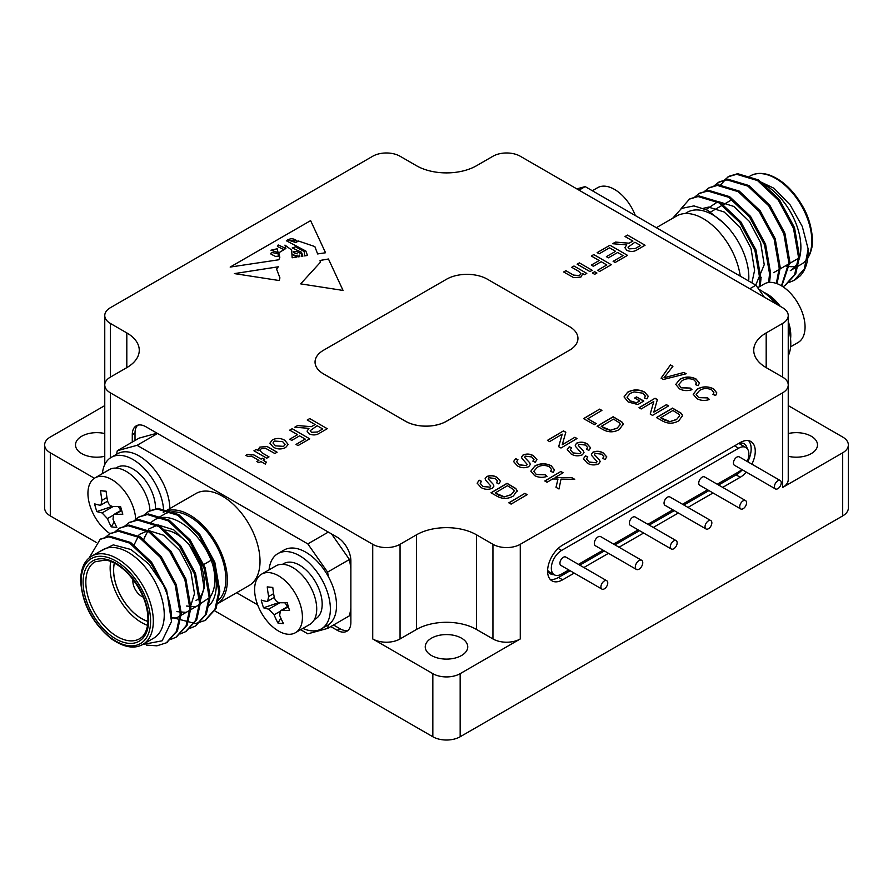 <?xml version="1.0" encoding="UTF-8"?>
<svg xmlns="http://www.w3.org/2000/svg" width="893" height="893" viewBox="0 0 893 893"><rect width="100%" height="100%" fill="white"/><g stroke="black" fill="none" stroke-linecap="round" stroke-linejoin="round"><path stroke-width="1.34" d="M632.914 241.065L625.044 236.522L627.511 235.093L645.059 245.229L637.446 249.616C634.164 251.804 630.625 252.027 626.83 250.286L624.854 247.662L626.774 244.872L612.587 243.722L615.422 242.081L629.074 243.186L632.914 241.065L629.074 243.186M297.57 434.679L289.7 430.136L292.167 428.707L309.715 438.831L298.016 445.585L295.996 444.424L305.216 439.099L299.59 435.851L291.721 440.394L289.7 439.222L297.57 434.679L289.712 439.233M273.347 447.181L269.853 443.241L272.365 439.881C276.674 437.849 280.837 438.005 284.856 440.327L288.16 444.457L285.637 447.538C281.429 449.525 277.332 449.413 273.347 447.181M537.262 467.329L533.802 471.303L536.202 474.373L545.322 474.797L547.063 476.393C542.542 477.867 538.379 477.576 534.572 475.556L530.844 471.136L534.896 466.012C540.22 463.132 545.656 463.043 551.204 465.755L554.464 469.807L553.325 472.352L550.59 471.381L551.483 469.394L549.34 466.805C545.154 464.851 541.125 465.019 537.262 467.329M552.622 478.972L547.052 482.253L544.775 480.981L560.826 471.482L563.103 472.765L555.145 477.476L571.654 477.576L574.735 479.318L561.016 479.094L558.996 488.996L555.993 487.299L557.991 479.039L552.622 478.972M562.233 434.143L549.619 441.611L547.431 440.372L563.483 430.884L565.816 432.201L562.255 444.747L574.858 437.291L577.034 438.519L560.983 448.018L558.65 446.701L562.233 434.143L558.694 446.723M582.359 454.816C578.441 456.368 574.712 456.111 571.196 454.068L567.234 449.659L569.288 446.723L571.609 447.828L570.292 449.782L572.993 452.885L579.992 453.677L580.852 452.494L575.639 446.545L575.204 445.183L576.688 443.107C580.394 441.655 583.888 441.923 587.17 443.899L590.619 447.795L588.844 450.385L586.511 449.246L587.65 447.527L585.395 445.06L579.032 444.256L578.273 445.473L583.352 450.842L584 452.584L582.359 454.816M578.273 445.384L583.352 450.842M491.128 492.88L507.045 483.459L515.808 488.661L517.181 490.603L513.341 496.017C508.017 499.075 502.636 499.165 497.2 496.296L490.994 492.802L507.045 483.303L515.808 488.504L517.248 491.206M596.223 423.561L594.325 424.677L583.575 418.627L599.627 409.128L601.904 410.412L587.75 418.784L596.223 423.561M656.601 417.656L672.518 408.246L681.281 413.448L682.654 415.39L678.814 420.804C673.489 423.851 668.109 423.952 662.673 421.083L656.467 417.578L672.518 408.09L681.281 413.292L682.721 415.993M686.192 373.765L663.399 379.469L661.077 378.152L670.453 364.902L672.92 366.286L664.001 377.772L683.871 372.459L686.192 373.765M597.216 426.296L613.134 416.886L621.885 422.088L623.258 424.03L619.418 429.444C614.105 432.491 608.725 432.592 603.277 429.723L597.071 426.218L613.134 416.73L621.885 421.931L623.325 424.633M528.701 466.704C524.771 468.256 521.054 468.01 517.527 465.956L513.575 461.547L515.629 458.611L517.951 459.716L516.634 461.67L519.324 464.773L526.323 465.566L527.194 464.382L521.97 458.433L521.534 457.071L523.019 454.995C526.736 453.544 530.23 453.811 533.501 455.787L536.95 459.683L535.175 462.273L532.842 461.134L533.981 459.415L531.726 456.948L525.363 456.144L524.604 457.361L529.683 462.73L530.33 464.472L528.701 466.704M524.604 457.283L529.683 462.73M653.788 401.515L641.174 408.972L638.986 407.744L655.049 398.256L657.382 399.573L653.81 412.119L666.412 404.663L668.6 405.891L652.549 415.39L650.216 414.073L653.788 401.515L650.249 414.095M636.698 402.654L639.689 400.879L634.633 398.032L636.508 396.916L643.82 401.013L637.859 404.54L628.225 402.006L624.051 396.86L627.656 392.194C633.293 389.214 638.953 389.181 644.646 392.094L648.273 396.302L646.934 398.881L644.355 398.032L645.326 396.101L642.837 393.177L634.03 391.893L630.134 393.433L627.053 397.173L630.011 400.801L636.698 402.81L639.689 400.879M699.621 390.431L696.16 394.405L698.572 397.474L707.691 397.898L709.422 399.495C704.912 400.968 700.748 400.678 696.942 398.658L693.202 394.248L697.266 389.114C702.59 386.234 708.026 386.144 713.574 388.857L716.822 392.909L715.684 395.454L712.96 394.483L713.853 392.496L711.71 389.906C707.524 387.953 703.494 388.12 699.621 390.431M682.174 380.608L678.713 384.582L681.113 387.651L690.233 388.075L691.975 389.672C687.454 391.145 683.29 390.855 679.484 388.835L675.755 384.425L679.807 379.291C685.132 376.411 690.568 376.321 696.116 379.034L699.375 383.086L698.237 385.631L695.502 384.66L696.395 382.684L694.252 380.083C690.066 378.13 686.036 378.297 682.174 380.608M598.533 463.913C594.615 465.465 590.898 465.22 587.371 463.177L583.408 458.756L585.462 455.832L587.784 456.937L586.467 458.89L589.168 461.994L596.167 462.786L597.026 461.592L591.813 455.653L591.378 454.28L592.863 452.204C596.58 450.753 600.074 451.021 603.344 453.008L606.793 456.903L605.019 459.482L602.686 458.343L603.824 456.636L601.569 454.169L595.207 453.365L594.448 454.582L599.527 459.94L600.174 461.692L598.533 463.913M492.277 488.292C488.348 489.844 484.631 489.598 481.104 487.556L477.152 483.135L479.206 480.211L481.528 481.316L480.211 483.269L482.901 486.372L489.911 487.165L490.77 485.971L485.546 480.032L485.122 478.67L486.607 476.594C490.313 475.143 493.807 475.4 497.077 477.387L500.526 481.282L498.752 483.861L496.419 482.722L497.557 481.014L495.302 478.548L488.94 477.744L488.181 478.961L493.26 484.319L493.907 486.071L492.277 488.292M488.181 478.871L493.26 484.319M527.171 494.633L511.12 504.121L508.831 502.837L524.883 493.349L527.171 494.633M251.603 456.189L247.919 456.401L245.809 455.441L247.194 454.414L253.936 454.939L261.136 459.091L262.709 458.187L264.73 459.348L263.156 460.263L266.281 462.061L265.31 464.103L260.901 461.558L258.881 462.73L256.86 461.558L258.881 460.386L251.603 456.189M266.75 458.187L253.936 450.786L256.179 449.48L258.278 450.697L258.044 449.603L259.852 447.114L267.052 446.556L269.195 447.65L277.098 452.215L274.854 453.51L265.5 448.264L261.281 448.621L259.852 450.541L262.274 452.997L269.005 456.881L266.75 458.187M253.947 450.786L256.179 449.503L258.278 450.708L259.852 447.103L267.052 446.556L277.087 452.215M315.117 424.555L307.237 420.011L309.715 418.583L327.262 428.707L319.649 433.105C316.356 435.282 312.818 435.505 309.034 433.764L307.058 431.14L308.967 428.361L294.779 427.2L297.615 425.559L311.277 426.675L315.117 424.555L311.277 426.687L297.615 425.559L294.802 427.2M582.906 274.464L582.761 273.671L580.874 277.087L573.697 277.656L563.639 271.974L565.883 270.679L573.54 275.1L579.479 275.557L580.93 273.626L578.608 271.271L571.732 267.297L573.987 266.002L586.801 273.403L584.558 274.709L582.761 273.671L582.906 274.452M589.949 271.584L577.135 264.183L579.378 262.888L592.204 270.289L589.949 271.584M594.671 274.318L592.427 273.012L594.671 271.718L596.926 273.012L594.671 274.318M599.17 260.544L591.3 256.001L593.778 254.572L611.314 264.708L599.627 271.461L597.596 270.289L606.816 264.964L601.201 261.716L593.332 266.259L591.3 265.098L599.17 260.544L591.311 265.098M599.17 253.802L597.149 252.63L609.975 245.229L627.511 255.353L615.143 262.497L613.123 261.325L623.013 255.61L617.621 252.496L608.401 257.82L606.369 256.648L615.59 251.335L609.517 247.819L599.17 253.802M234.401 273.604L279.196 280.536L279.933 277.902L276.562 269.05L278.315 266.795L234.401 273.604M299.434 256.682L299.311 255.074L299.434 256.682L298.362 256.838L298.608 256.157L292.971 254.818L296.889 257.061L292.167 257.764L291.643 250.04L284.956 245.106L285.905 248.477L278.817 252.797L279.822 257.329L278.795 259.774L230.16 267.074L310.619 220.627L230.193 267.074M325.554 252.752L310.619 220.627L325.543 252.752L317.618 253.947L314.861 246.58L298.508 241.032L295.784 242.516L287.535 239.871L286.34 240.753L305.841 251.045L307.493 255.465L304.625 255.9L304.2 251.48L295.505 246.814L292.19 247.953L301.477 252.25L302.883 256.157L301.231 256.403L301.454 254.315L300.74 253.478L296.811 251.636L293.25 251.737L294.154 252.864L293.25 251.748M297.202 253.846L294.154 252.864L297.202 253.869M300.673 283.862L343.057 290.437L328.457 259.003L320.04 260.455L320.397 262.263L300.673 283.862L320.397 262.263M315.05 362.067L315.05 362.1A28.978 16.733 0 0 0 315.05 362.1A28.978 16.733 0 0 0 323.545 373.933L405.511 421.262A28.978 16.733 0 0 0 446.5 421.262L569.455 350.268A28.978 16.733 0 0 0 577.95 338.436A28.978 16.733 0 0 0 577.95 338.425L577.95 338.402A28.978 16.733 0 0 0 569.455 326.581L487.489 279.252A28.978 16.733 0 0 0 446.5 279.252L323.545 350.235A28.978 16.733 0 0 0 315.05 362.067A28.978 16.733 0 0 0 323.545 373.899L405.511 421.228A28.978 16.733 0 0 0 446.5 421.228L569.455 350.235A28.978 16.733 0 0 0 577.95 338.402M492.947 638.953L492.947 544.306A19.322 11.151 0 0 0 520.273 544.306L782.581 392.864A19.322 11.151 0 0 0 788.24 384.972A19.322 11.151 0 0 0 782.581 377.092L782.581 323.456A19.322 11.151 0 0 0 788.24 315.564A19.322 11.151 0 0 0 782.581 307.683L520.273 156.242A19.322 11.151 0 0 0 492.947 156.242L476.561 165.707A42.507 24.535 0 0 1 416.439 165.707L400.053 156.242A19.322 11.151 0 0 0 372.727 156.242L110.419 307.683A19.322 11.151 0 0 0 104.76 315.564A19.322 11.151 0 0 0 110.419 323.456L110.419 377.092A19.322 11.151 0 0 0 104.76 384.972A19.322 11.151 0 0 0 110.419 392.864L372.727 544.306A19.322 11.151 0 0 0 400.053 544.306L400.053 638.953A19.322 11.151 180 0 1 372.727 638.953L432.837 673.657A19.322 11.151 0 0 0 460.163 673.657L520.273 638.953A19.322 11.151 180 0 1 492.947 638.953L476.561 629.487A42.507 24.535 0 0 0 416.439 629.487L400.053 638.953M492.947 544.306L476.561 534.84A42.507 24.535 0 0 0 416.439 534.84L400.053 544.306M782.581 323.456L766.183 332.922A42.507 24.535 0 0 0 753.737 350.268A42.507 24.535 0 0 0 766.183 367.626L782.581 377.092M110.419 377.092L126.817 367.626A42.507 24.535 0 0 0 139.263 350.268A42.507 24.535 0 0 0 126.817 332.922L110.419 323.456M133.068 579.367A12.268 7.088 -120 0 0 132.89 581.254A12.268 7.088 -120 0 0 143.293 597.082M114.393 563.092A39.515 22.816 -120 0 0 113.634 570.136A39.515 22.816 -120 0 0 148.048 621.394M196.069 600.531A39.605 22.872 -120 0 0 199.016 560.503A39.605 22.872 -120 0 0 163.832 530.074M114.326 563.059A39.605 22.872 -120 0 0 113.567 570.102A39.605 22.872 -120 0 0 148.048 621.472M110.732 561.485A44.438 25.651 -120 0 0 110.152 568.127A44.438 25.651 -120 0 0 147.613 625.357M153.685 638.171A51.001 29.447 -120 0 0 153.685 579.278A51.001 29.447 -120 0 0 102.673 549.82L91.745 556.138A51.001 29.447 60 0 1 142.757 585.585A51.001 29.447 60 0 1 142.757 644.478L153.685 638.171M142.724 644.5L162.135 640.806L171.501 621.483A61.338 35.419 -120 0 0 163.341 584.96L148.707 563.907L130.891 549.485L113.311 544.875L99.949 551.394M143.952 515.038L148.338 511.522L156.934 508.977L177.819 515.25L198.704 534.94L213.784 562.914L218.785 591.769L214.99 609.171L204.877 620.546L195.489 623.548L171.534 617.387M134.307 520.597L138.694 517.092L147.3 514.535L168.185 520.82L189.07 540.511L204.14 568.473L209.152 597.339L205.345 614.752L195.221 626.127L190.064 628.304M124.674 526.167L129.072 522.651L137.656 520.106L158.541 526.379L179.426 546.081L194.507 574.043L199.507 602.898L195.701 620.311L185.577 631.686L180.419 633.874M115.03 531.737L119.416 528.221L128.023 525.676L148.908 531.949L169.793 551.64L184.862 579.602L189.874 608.468L186.068 625.87L175.954 637.245L170.786 639.433M105.396 537.296L109.783 533.791L118.378 531.235L139.263 537.508L160.148 557.21L175.218 585.172L180.23 614.038L176.423 631.451L166.299 642.826L156.934 645.818L146.631 645.126M89.155 557.946L100.15 539.35L108.734 536.805L129.619 543.078L150.504 562.769L163.341 584.96M208.102 606.47A51.001 29.447 -120 0 0 212.69 564.532C216.318 578.575 215.392 589.503 209.933 597.328L209.04 599.549M209.933 597.328L195.723 606.827L186.525 606.046M143.784 539.249L148.852 528.924L158.05 524.928L173.677 529.795L189.305 544.819L200.523 566.117L204.117 588.096L198.916 604.985L186.09 612.397L176.881 611.616M134.14 544.819L139.208 534.494L148.405 530.487L164.033 535.354L179.66 550.389L190.879 571.687L194.484 593.655L189.283 610.555L176.446 617.956L171.545 617.967M144.499 514.915A61.338 35.419 -120 0 1 146.218 513.229L149.365 510.93L157.972 508.374L178.857 514.647L199.742 534.349L214.822 562.311L219.823 591.177L216.028 608.58L205.379 620.255M139.23 516.801L148.338 513.944L169.224 520.217L190.109 539.908L205.178 567.881L210.19 596.736L206.383 614.138L195.734 625.814M129.585 522.36L138.694 519.503L159.579 525.787L180.464 545.478L195.534 573.44L200.545 602.306L196.739 619.72L186.101 631.384M119.941 527.93L129.061 525.073L149.935 531.346L170.82 551.048L185.9 579.01L190.901 607.865L187.106 625.267L176.457 636.943M110.308 533.501L119.416 530.643L140.301 536.916L161.186 556.607L176.256 584.569L181.268 613.435L177.461 630.838L166.824 642.514M100.663 539.059L109.772 536.202L130.657 542.475L151.542 562.177L166.623 590.139L171.501 621.483M212.69 564.532A51.001 29.447 -120 0 0 154.735 519.771A51.001 29.447 -120 0 0 151.118 522.561M144.644 536.604A51.001 29.447 -120 0 0 144.365 538.925M217.747 600.889A51.001 29.447 -120 0 0 222.257 559.007A51.001 29.447 -120 0 0 164.29 514.256L154.735 519.771M216.921 604.103A53.133 30.675 -120 0 0 227.369 580.115A53.133 30.675 -120 0 0 204.173 526.647A53.133 30.675 -120 0 0 163.229 512.415L195.88 493.561A53.133 30.675 -120 0 1 236.824 507.793A53.133 30.675 -120 0 1 260.019 561.262A53.133 30.675 -120 0 1 249.013 585.585L216.921 604.115M116.57 454.28A152.636 88.128 60 0 1 117.307 450.719L137.064 445.317L307.828 543.915L327.586 572.123A152.636 88.128 60 0 1 328.334 576.588A43.467 25.093 -120 0 0 284.052 550.043L277.902 553.593A43.467 25.093 60 0 1 322.183 580.137A43.467 25.093 60 0 1 321.368 628.884A43.467 25.093 60 0 1 302.883 628.404M321.368 628.884L327.519 625.334A43.467 25.093 -120 0 0 328.334 624.832A152.636 88.128 60 0 1 327.586 628.426L307.828 633.829L300.662 629.688M169.849 508.586A43.467 25.093 -120 0 0 150.627 465.197A43.467 25.093 -120 0 0 117.374 453.811L111.223 457.361A43.467 25.093 60 0 1 143.393 467.642A43.467 25.093 60 0 1 163.564 509.39M257.653 604.862L236.645 592.729M269.072 569.846A43.467 25.093 60 0 1 277.902 553.593M328.334 576.588A43.467 25.093 60 0 1 328.334 624.832M350.871 608.245A152.636 88.128 60 0 1 349.442 615.813L327.586 628.426M331.549 533.936L349.442 559.498A152.636 88.128 60 0 1 350.871 568.707M349.442 559.498L327.586 572.123M328.323 532.083L307.828 543.915M157.559 433.485L137.064 445.317M117.307 450.719L139.174 438.095L157.068 433.205M102.394 473.614A43.467 25.093 60 0 1 110.408 457.863A43.467 25.093 60 0 1 111.223 457.361M282.501 564.32L283.695 563.628A31.88 18.407 60 0 1 299.635 565.202A31.88 18.407 60 0 1 320.464 593.298A31.88 18.407 60 0 1 315.575 618.849L314.381 619.541M137.745 425.202A19.322 11.151 -120 0 0 135.01 433.094L135.01 440.495M333.524 625L339.943 628.705A19.322 11.151 -120 0 0 348.136 630.279M115.822 468.088L117.028 467.396A31.88 18.407 60 0 1 132.968 468.981A31.88 18.407 60 0 1 155.482 509.122M330.79 626.573L337.208 630.279A19.322 11.151 -120 0 0 346.864 631.239A19.322 11.151 -120 0 0 350.871 622.388L350.871 560.871A19.322 11.151 -120 0 0 337.208 537.206L145.939 426.776A19.322 11.151 -120 0 0 136.283 425.827A19.322 11.151 -120 0 0 132.276 434.668L132.276 442.068M261.616 574.143L275.904 565.894A33.811 19.523 60 0 1 309.715 585.417A33.811 19.523 60 0 1 309.715 624.464L295.427 632.713A33.811 19.523 60 0 1 256.425 601.212A33.811 19.523 60 0 1 261.616 574.143A33.811 19.523 60 0 1 274.218 573.786A33.811 19.523 60 0 1 299.691 602.831A33.811 19.523 60 0 1 295.427 632.713M104.76 405.601L50.309 437.034A19.322 11.151 0 0 0 44.65 444.926A19.322 11.151 0 0 0 50.309 452.807L94.39 478.257M44.65 444.926L44.65 508.028A19.322 11.151 0 0 0 50.309 515.908L96.198 542.408M214.275 610.578L432.837 736.758A19.322 11.151 0 0 0 460.163 736.758L842.691 515.908A19.322 11.151 0 0 0 848.35 508.028L848.35 444.926A19.322 11.151 0 0 0 842.691 437.034L788.24 405.601M110.006 533.657A33.811 19.523 60 0 1 89.746 504.98A33.811 19.523 60 0 1 94.937 477.922L109.225 469.673A33.811 19.523 60 0 1 134.463 477.889A33.811 19.523 60 0 1 149.979 510.684M431.475 655.518A21.253 12.268 0 0 0 454.637 658.174A21.253 12.268 0 0 0 467.753 646.845A21.253 12.268 0 0 0 446.5 634.577A21.253 12.268 0 0 0 425.247 646.845A21.253 12.268 0 0 0 431.475 655.518M104.76 410.222L104.76 315.564M104.76 433.551A21.253 12.268 0 0 0 75.503 444.926A21.253 12.268 0 0 0 81.732 453.599A21.253 12.268 0 0 0 104.76 456.29M94.937 477.922A33.811 19.523 60 0 1 98.297 476.628A33.811 19.523 60 0 1 122.296 488.415A33.811 19.523 60 0 1 135.703 519.246M289.511 610.41A86.844 27.192 163.5 0 1 281.875 610.466L280.402 610.812L279.654 615.366A86.844 65.479 95.7 0 0 283.516 623.604A83.25 46.603 134.9 0 1 277.969 623.046A86.844 65.479 -84.3 0 1 274.095 614.808L268.748 609.149A86.844 27.192 163.5 0 1 263.547 607.809A83.25 78.394 -39.2 0 1 261.247 600.074A86.844 27.192 -16.5 0 0 266.449 601.413L267.632 601.235L268.67 596.513A86.844 65.479 -84.3 0 1 267.241 586.88A83.25 1.451 6.9 0 1 272.789 587.438A86.844 65.479 95.7 0 0 274.229 597.071C275.144 600.442 276.93 602.328 279.587 602.73A86.844 27.192 -16.5 0 0 287.211 602.675A83.25 30.329 80.9 0 0 289.511 610.41M788.24 315.564L788.24 479.63A19.322 11.151 180 0 1 782.581 487.511L842.691 452.807A19.322 11.151 0 0 0 848.35 444.926M751.873 464.159A21.253 12.268 120 0 0 750.857 441.499A21.253 12.268 120 0 0 740.23 442.56L562.623 545.098A21.253 12.268 120 0 0 548.737 563.818A21.253 12.268 120 0 0 551.997 580.852A21.253 12.268 120 0 0 562.623 579.803L574.232 573.094M583.888 567.524L608.49 553.314M619.028 547.23L643.63 533.032M653.296 527.45L678.334 512.995M687.99 507.414L713.038 492.958M722.694 487.388L740.23 477.264A21.253 12.268 120 0 0 746.403 472.163M788.24 456.29A21.253 12.268 0 0 0 817.497 444.926A21.253 12.268 0 0 0 788.24 433.551M122.832 514.189A86.844 27.192 163.5 0 1 115.208 514.245L113.724 514.591L112.987 519.146A86.844 65.479 95.7 0 0 116.849 527.372A83.25 46.603 134.9 0 1 111.29 526.814A86.844 65.479 -84.3 0 1 107.428 518.587L102.07 512.928A86.844 27.192 163.5 0 1 96.868 511.577A83.25 78.394 -39.2 0 1 94.58 503.842A86.844 27.192 -16.5 0 0 99.782 505.181L100.965 505.003L102.003 500.292A86.844 65.479 -84.3 0 1 100.563 490.648A83.25 1.451 6.9 0 1 106.122 491.206A86.844 65.479 95.7 0 0 107.551 500.85C108.466 504.221 110.252 506.108 112.909 506.498A86.844 27.192 -16.5 0 0 120.544 506.443A83.25 30.329 80.9 0 0 122.832 514.189M280.849 618.157L277.969 623.046M284.633 602.742A5.793 3.349 60 0 1 287.312 606.816M278.761 602.608L263.547 607.809M272.812 587.639L267.241 586.88M550.144 579.323A21.253 12.268 120 0 0 558.527 577.436L570.136 570.727M579.791 565.157L604.394 550.948M614.931 544.864L639.533 530.665M649.2 525.084L674.237 510.629M683.893 505.047L708.942 490.592M718.597 485.022L736.133 474.897A21.253 12.268 120 0 0 742.306 469.796M747.776 461.793A21.253 12.268 120 0 0 748.602 440.662M114.181 521.936L111.29 526.814M117.965 506.51A5.793 3.349 60 0 1 120.644 510.595M112.094 506.387L96.868 511.577M106.144 491.407L100.563 490.648M547.643 569.745A15.94 9.198 120 0 0 550.557 573.886A15.94 9.198 120 0 0 553.984 574.612M747.173 448.576A15.94 9.198 120 0 0 744.103 443.743A15.94 9.198 120 0 0 738.879 443.33M764.285 297.112L755.936 285.202L585.172 186.604L576.822 188.881M749.796 288.752L755.936 285.202M579.021 190.153L585.172 186.604M734.537 445.841L738.634 448.208L561.574 550.434A14.489 8.361 -60 0 0 552.108 563.204A14.489 8.361 -60 0 0 554.33 574.813A14.489 8.361 -60 0 0 561.574 574.099L568.763 569.946M738.634 448.208A14.489 8.361 -60 0 1 745.878 447.493A14.489 8.361 -60 0 1 747.24 461.491M741.782 469.484A14.489 8.361 -60 0 1 738.634 471.872L717.235 484.229M707.569 489.81L682.531 504.266M672.864 509.836L647.827 524.303M638.171 529.873L613.569 544.083M603.032 550.166L578.43 564.365M788.24 355.827A43.467 25.093 -120 0 0 788.24 327.586M775.37 303.52A43.467 25.093 -120 0 0 758.76 289.22M656.355 227.704L676.637 215.994A53.133 30.675 60 0 1 714.623 227.268A53.133 30.675 60 0 1 740.241 276.138M775.425 488.917L734.437 465.253A4.833 2.791 -60 0 1 733.443 463.043A4.833 2.791 -60 0 1 735.553 458.176A4.833 2.791 -60 0 1 739.27 456.881L780.259 480.546A4.833 2.791 -60 0 1 780.259 486.127A4.833 2.791 -60 0 1 775.425 488.917A4.833 2.791 -60 0 1 774.421 486.696A4.833 2.791 -60 0 1 776.53 481.84A4.833 2.791 -60 0 1 780.259 480.546M636.408 569.433L595.419 545.768A5.269 3.036 -60 0 1 594.325 543.357A5.269 3.036 -60 0 1 596.624 538.055A5.269 3.036 -60 0 1 600.688 536.637L641.665 560.302A5.269 3.036 -60 0 1 641.665 566.385A5.269 3.036 -60 0 1 636.408 569.433A5.269 3.036 -60 0 1 635.314 567.022A5.269 3.036 -60 0 1 637.613 561.719A5.269 3.036 -60 0 1 641.665 560.302M601.915 589.09L560.938 565.425A4.833 2.791 -60 0 1 559.933 563.215A4.833 2.791 -60 0 1 562.043 558.348A4.833 2.791 -60 0 1 565.76 557.053L606.749 580.718A4.833 2.791 -60 0 1 606.749 586.299A4.833 2.791 -60 0 1 601.915 589.09A4.833 2.791 -60 0 1 600.922 586.868A4.833 2.791 -60 0 1 603.032 582.013A4.833 2.791 -60 0 1 606.749 580.718M740.721 508.943L699.744 485.29A4.833 2.791 -60 0 1 698.739 483.068A4.833 2.791 -60 0 1 700.849 478.213A4.833 2.791 -60 0 1 704.566 476.918L745.555 500.582A4.833 2.791 -60 0 1 745.555 506.164A4.833 2.791 -60 0 1 740.721 508.943A4.833 2.791 -60 0 1 739.728 506.733A4.833 2.791 -60 0 1 741.837 501.877A4.833 2.791 -60 0 1 745.555 500.582M706.028 528.98L665.039 505.315A4.833 2.791 -60 0 1 664.035 503.105A4.833 2.791 -60 0 1 666.145 498.249A4.833 2.791 -60 0 1 669.873 496.954L710.85 520.619A4.833 2.791 -60 0 1 710.85 526.189A4.833 2.791 -60 0 1 706.028 528.98A4.833 2.791 -60 0 1 705.024 526.77A4.833 2.791 -60 0 1 707.133 521.914A4.833 2.791 -60 0 1 710.85 520.619M671.324 549.016L630.335 525.352A4.833 2.791 -60 0 1 629.342 523.142A4.833 2.791 -60 0 1 631.44 518.286A4.833 2.791 -60 0 1 635.169 516.991L676.157 540.645A4.833 2.791 -60 0 1 676.157 546.226A4.833 2.791 -60 0 1 671.324 549.016A4.833 2.791 -60 0 1 670.319 546.806A4.833 2.791 -60 0 1 672.429 541.939A4.833 2.791 -60 0 1 676.157 540.645M769.632 297.246A31.88 18.407 60 0 1 777.624 304.814M788.24 325.532A31.88 18.407 60 0 1 789.245 331.203M685.143 213.539L687.264 212.311A51.001 29.447 60 0 1 723.363 222.792A51.001 29.447 60 0 1 748.68 281.016M790.562 338.86A33.811 19.523 -120 0 0 788.24 321.447M780.259 306.332A33.811 19.523 -120 0 0 763.671 292.279M672.63 218.305L681.538 208.415L693.973 205.892L707.535 210.212L723.363 222.792M635.347 215.581A33.811 19.523 -120 0 0 597.573 187.72L592.338 190.745M790.606 346.819L798.063 342.51A33.811 19.523 -120 0 0 804.537 320.955A33.811 19.523 -120 0 0 787.927 290.671A33.811 19.523 -120 0 0 764.252 283.952L757.71 287.725M751.895 282.858L754.596 270.278L750.991 248.31L739.772 227.012L724.145 211.976L708.517 207.109L703.505 208.281M755.735 285.079L764.229 264.719L760.635 242.74L749.406 221.442L733.789 206.417L718.162 201.55L706.084 209.453M759.184 286.876L759.932 279.353L754.92 250.487L739.85 222.524L718.965 202.823L698.08 196.549L689.485 199.094L681.091 208.683M768.605 282.489L769.565 273.783L764.553 244.916L749.484 216.954L728.599 197.264L707.714 190.99L699.119 193.535L694.732 197.052M776.352 283.416L779.209 268.213L774.198 239.357L759.128 211.395L738.243 191.694L717.358 185.42L708.752 187.976L704.365 191.482M781.464 285.805L788.843 262.654L783.842 233.787L768.761 205.825L747.876 186.135L726.991 179.85L718.407 182.395L714.009 185.911M782.927 286.731L784.556 285.872L794.681 274.497L798.487 257.084L793.475 228.228L778.406 200.255L757.521 180.565L736.636 174.291L728.029 176.847L720.149 185.387M759.943 276.596L761.45 277.466M789.044 282.489L794.212 280.302L804.325 268.927L808.143 248.98A61.338 35.419 60 0 1 799.972 276.071L794.714 280M756.65 180.029L774.019 188.278L790.227 204.999L802.305 226.521L808.143 248.98M760.222 286.273L760.959 278.75L755.958 249.884L740.877 221.922L719.992 202.231L699.107 195.958L689.999 198.815M769.532 282.4L770.603 273.18L765.591 244.325L750.522 216.363L729.637 196.661L708.752 190.388L699.643 193.245M777.055 283.661L780.248 267.621L775.236 238.755L760.166 210.793L739.281 191.102L718.396 184.818L709.288 187.675M781.81 286.017L789.881 262.051L784.88 233.196L769.799 205.223L748.914 185.532L728.029 179.259L719.445 181.804L714.623 185.789M785.081 285.57L795.719 273.894L799.525 256.492L794.513 227.626L779.444 199.664L758.559 179.962L737.674 173.688L729.068 176.245L724.268 180.219M760.691 182.674A51.001 29.447 60 0 1 797.293 227.068A51.001 29.447 60 0 1 790.327 270.612L801.255 264.306A51.001 29.447 -120 0 0 804.727 212.065A51.001 29.447 -120 0 0 758.782 173.577A51.001 29.447 -120 0 0 750.243 175.954L749.372 176.457M661.155 378.197L670.453 364.902M670.453 365.058L672.831 366.398M683.871 372.459L664.001 377.772M683.871 372.615L686.003 373.821M676.492 419.61L679.651 415.77L679.138 414.385L672.898 410.49L660.641 417.745L664.314 419.967L669.661 421.675L676.492 419.61L679.64 415.848M669.661 421.675L676.492 419.453M660.641 417.745L669.661 421.518M583.709 418.705L599.627 409.128M599.627 409.284L601.77 410.49M596.077 423.639L587.75 418.784M617.096 428.26L620.255 424.409L619.742 423.025L613.513 419.13L601.246 426.385L604.918 428.618L610.265 430.326L617.096 428.26L620.255 424.488M610.265 430.326L617.096 428.093M601.246 426.385L610.265 430.158M513.575 461.625L515.629 458.611M515.629 458.768L517.828 459.817M516.634 461.748L519.324 464.773M519.324 464.929L526.323 465.566M526.323 465.733L527.183 464.46M521.545 457.149L523.019 454.995M523.019 455.151C526.736 453.7 530.23 453.968 533.501 455.955L533.501 455.787M533.501 455.955L536.95 459.761M532.965 461.19L533.981 459.493M529.683 462.887L530.33 464.55M639.131 407.822L655.049 398.256M655.049 398.412L657.337 399.707M666.412 404.663L653.81 412.119M666.412 404.819L668.466 405.969M634.767 398.111L636.508 396.916M636.508 397.072L643.674 401.091M624.051 396.939L627.656 392.194M627.656 392.351C633.293 389.37 638.953 389.337 644.646 392.25L644.646 392.094M644.646 392.25L648.273 396.38M644.456 398.066L645.326 396.179M627.053 397.251L630.011 400.801M630.011 400.968L636.698 402.81M696.16 394.483L698.572 397.474M698.572 397.631L707.691 397.898M707.691 398.055L709.299 399.539M693.202 394.326L697.266 389.114M697.266 389.27C702.59 386.39 708.026 386.312 713.574 389.013L713.574 388.857M713.574 389.013L716.822 392.987M713.06 394.516L713.842 392.585M678.713 384.66L681.113 387.651M681.113 387.808L690.233 388.075M690.233 388.232L691.852 389.716M675.755 384.503L679.807 379.291M679.807 379.458C685.132 376.567 690.568 376.489 696.116 379.19L696.116 379.034M696.116 379.19L699.375 383.164M695.602 384.693L696.395 382.762M583.419 458.835L585.462 455.832M585.462 455.988L587.661 457.037M586.478 458.969L589.168 461.994M589.168 462.15L596.167 462.786M596.167 462.942L597.026 461.67M591.378 454.37L592.863 452.204M592.863 452.371C596.58 450.92 600.074 451.177 603.344 453.164L603.344 453.008M603.344 453.164L606.793 456.982M602.808 458.41L603.824 456.714M594.448 454.738L599.527 459.94M599.527 460.096L600.174 461.759M477.152 483.225L479.206 480.211M479.206 480.367L481.405 481.416M480.211 483.347L482.901 486.372M482.901 486.529L489.911 487.165M489.911 487.321L490.759 486.049M485.122 478.748L486.607 476.594M486.607 476.75C490.313 475.299 493.807 475.567 497.077 477.543L497.077 477.387M497.077 477.543L500.526 481.36M496.541 482.789L497.557 481.093M493.26 484.486L493.907 486.149M508.965 502.915L524.883 493.349M524.883 493.505L527.026 494.711M511.019 494.834L514.178 490.983L513.665 489.598L507.425 485.714L495.168 492.958L498.841 495.191L504.188 496.899L511.019 494.834L514.167 491.061M504.188 496.899L511.019 494.677M495.168 492.958L504.188 496.742M567.234 449.737L569.288 446.723M569.288 446.88L571.487 447.929M570.303 449.86L572.993 452.885M572.993 453.041L579.992 453.677M579.992 453.834L580.852 452.572M575.204 445.261L576.688 443.107M576.688 443.263C580.394 441.812 583.888 442.08 587.17 444.055L587.17 443.899M587.17 444.055L590.619 447.873M586.634 449.302L587.65 447.605M583.352 450.998L584 452.662M547.565 440.45L563.483 430.884M563.483 431.04L565.782 432.335M574.858 437.291L562.255 444.747M574.858 437.447L576.9 438.597M544.909 481.048L560.826 471.482M560.826 471.638L562.97 472.844M571.654 477.576L555.145 477.476M571.654 477.733L574.445 479.318M556.026 487.321L557.991 479.039M533.802 471.381L536.202 474.373M536.202 474.529L545.322 474.797M545.322 474.953L546.94 476.438M530.844 471.214L534.896 466.012M534.896 466.168C540.22 463.288 545.656 463.199 551.204 465.912L551.204 465.755M551.204 465.912L554.464 469.885M550.691 471.415L551.483 469.484M245.809 455.452L247.194 454.414L253.936 454.95L261.136 459.114L262.709 458.187M262.709 458.198L264.719 459.359M263.156 460.275L266.27 462.072M256.871 461.569L258.881 460.386M259.852 450.541L262.274 452.997M262.274 453.019L268.994 456.892M269.853 443.252L272.365 439.881M272.365 439.892C276.674 437.86 280.837 438.016 284.856 440.349L284.856 440.327M284.856 440.349L288.16 444.48M272.979 443.006L275.49 445.841L283.617 446.388L285.057 444.39L282.623 441.633L274.397 441.042L272.979 443.006L275.49 445.83L283.617 446.366L285.057 444.401M289.712 430.147L292.167 428.707L309.704 438.843M296.007 444.424L305.216 439.099M307.259 420.011L309.715 418.583L327.24 428.718M307.058 431.152L308.967 428.361M310.206 430.683L311.456 432.312L317.528 431.989L322.764 428.986L317.138 425.715L310.206 430.672L311.456 432.324L317.528 432L322.764 428.964M571.743 267.308L573.987 266.002L586.79 273.414M563.65 271.985L565.883 270.679L573.54 275.111L579.479 275.569L580.93 273.638M577.146 264.194L579.378 262.888L592.193 270.3M592.439 273.024L594.671 271.718M594.671 271.729L596.915 273.024M591.311 256.012L593.778 254.572M593.778 254.594L611.303 264.708M597.618 270.3L606.816 264.964M597.16 252.641L609.975 245.229L627.5 255.365M613.134 261.336L623.013 255.61M606.38 256.659L615.59 251.335M625.055 236.533L627.511 235.093M627.511 235.116L645.047 245.229M624.854 247.662L626.774 244.872M612.598 243.722L615.422 242.081M615.422 242.092L629.074 243.209M629.252 248.846L635.325 248.511L640.56 245.497L634.934 242.237L628.013 247.182L629.252 248.846L635.325 248.522L640.56 245.486M628.013 247.182L629.252 248.823M278.27 266.817L234.446 273.604M279.933 277.913L276.562 269.05M277.41 246.468L283.661 249.515L284.767 247.941L278.214 244.961L277.41 246.479L283.661 249.527L284.767 247.941M272.957 252.719A1.652 0.949 0 0 0 270.802 253.623A1.652 0.949 0 0 0 271.081 254.159L275.557 256.436L278.739 256.068L277.879 253.634L272.957 252.719M270.802 253.645L270.802 253.623A1.652 0.949 0 0 0 270.802 253.645A1.652 0.949 0 0 0 271.081 254.181L275.557 256.458L278.739 256.079M289.723 240.463L296.978 240.831C293.73 238.509 290.884 238.141 288.439 239.726L289.723 240.485L296.978 240.842M287.981 239.346L289.723 240.485M284.956 245.106L285.905 248.488M278.817 252.808L279.822 257.329M286.34 240.753L305.841 251.045L307.493 255.465M292.19 247.953L301.477 252.272L302.883 256.157M301.231 256.403L301.454 254.315M298.374 256.838L298.608 256.168M292.971 254.818L296.911 256.86M277.21 248.767L270.97 250.207L278.069 252.54L277.21 248.767M270.97 250.207L278.069 252.563M343.057 290.426L328.457 259.003L320.051 260.477M85.828 582.169A44.438 25.651 -120 0 0 105.229 626.886A44.438 25.651 -120 0 0 139.475 638.796C143.806 636.486 146.586 631.574 147.803 624.062C149.042 606.247 142.11 589.067 127.018 572.491C115.61 561.686 107.707 560.279 105.162 560.078L95.038 561.82A44.438 25.651 -120 0 0 85.828 582.169M83.094 582.169A46.369 26.768 60 0 1 132.276 577.771A46.369 26.768 60 0 1 132.276 643.351A46.369 26.768 60 0 1 83.094 582.169M81.185 581.064A49.07 28.33 -120 0 0 133.236 645.818A49.07 28.33 -120 0 0 133.236 576.409A49.07 28.33 -120 0 0 81.185 581.064M135.01 433.094L132.276 434.668M339.943 628.705L337.208 630.279M372.727 638.953L372.727 544.306M110.419 392.864L110.419 457.863M50.309 452.807L50.309 515.908M432.837 673.657L432.837 736.758M460.163 673.657L460.163 736.758M476.561 629.487L476.561 534.84M416.439 629.487L416.439 534.84M520.273 544.306L520.273 638.953M842.691 452.807L842.691 515.908M782.581 487.511L782.581 392.864M766.183 367.626L766.183 332.922M126.817 367.626L126.817 332.922M288.372 606.727L281.875 610.466M279.565 611.66L274.095 614.808M268.748 609.149L279.866 602.742M268.67 596.513L273.615 593.655M736.133 474.897L740.23 477.264M558.527 577.436L562.623 579.803M121.694 510.495L115.208 514.245M112.898 515.428L107.428 518.587M102.07 512.928L113.188 506.51M102.003 500.292L106.948 497.434M558.158 548.458L561.574 550.434M785.449 265.835A51.001 29.447 -120 0 0 795.194 266.427M799.603 257.508A44.438 25.651 60 0 1 797.962 258.613L788.798 263.904M211.116 560.279L201.238 565.983M91.745 556.138C84.612 560.291 80.906 568.339 80.616 580.271C82.089 603.601 92.37 623.135 111.458 638.886C123.792 647.38 134.229 649.256 142.757 644.478M166.31 642.815L167.337 642.223M175.943 637.256L176.981 636.653M185.588 631.686L186.626 631.083M195.221 626.127L196.259 625.524M204.865 620.557L205.903 619.954M100.139 539.35L101.177 538.747M109.783 533.791L110.821 533.188M119.416 528.221L120.455 527.618M129.061 522.651L130.099 522.059M138.705 517.092L139.743 516.489M148.338 511.522L149.377 510.93M104.76 464.606L104.76 384.972M288.238 606.28L280.402 610.812M274.296 597.395L267.643 601.235M121.571 510.059L113.724 514.58M107.629 501.163L100.965 505.014M738.779 443.397L745.878 447.493M548.213 571.286L554.33 574.813M729.079 176.245L728.041 176.836M719.434 181.804L718.396 182.406M709.801 187.374L708.763 187.965M700.157 192.933L699.119 193.535M690.523 198.503L689.485 199.106M795.239 279.71L794.201 280.302M785.594 285.269L784.567 285.872M750.243 175.954C755.366 172.974 761.573 172.606 768.873 174.849C782.145 179.593 793.542 190.287 803.053 206.942C812.239 222.848 813.791 242.483 811.469 248.991C809.728 256.28 806.323 261.392 801.255 264.306M773.651 272.655L778.919 269.608M779.154 269.474L788.552 264.049M710.594 212.009L731.624 199.865"/></g></svg>
